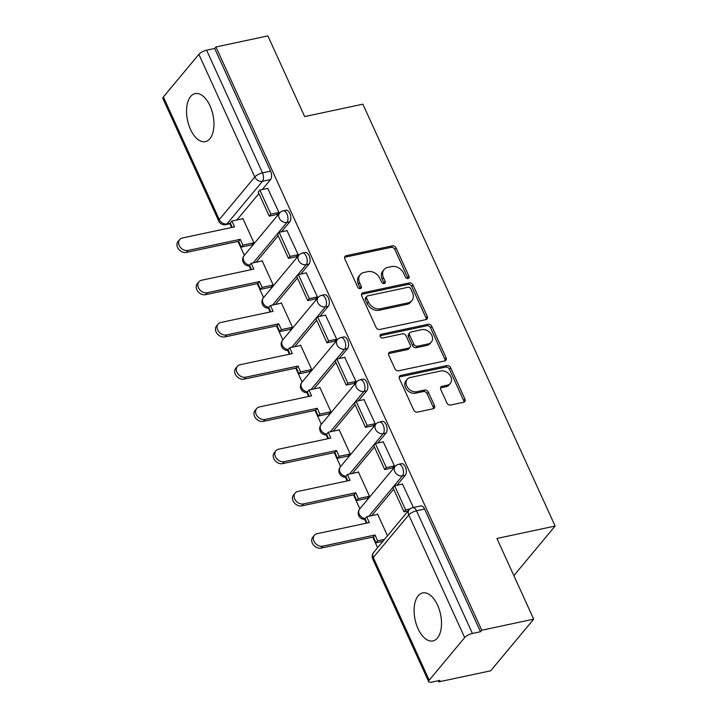 <?xml version="1.0" encoding="UTF-8"?>
<svg xmlns="http://www.w3.org/2000/svg" width="718" height="718" viewBox="0 0 718 718"><rect width="100%" height="100%" fill="white"/><g stroke="black" fill="none" stroke-linecap="round" stroke-linejoin="round"><path stroke-width="1.08" d="M408.012 278.458A2.163 1.696 39.8 0 0 408.82 277.983A2.163 1.696 39.8 0 0 408.955 276.215L396.085 247.97A3.087 2.414 39.8 0 0 392.315 245.861L346.193 255.698A3.087 2.414 39.8 0 0 345.026 256.38A3.087 2.414 39.8 0 0 344.837 258.902L357.708 287.137A2.163 1.696 39.8 0 0 360.355 288.618A2.163 1.696 39.8 0 0 361.163 288.142A2.163 1.696 39.8 0 0 361.298 286.374L359.628 282.721A9.89 7.736 39.8 0 1 360.23 274.644A9.89 7.736 39.8 0 1 363.954 272.463L367.796 271.646A9.89 7.736 39.8 0 1 379.876 278.404L381.536 282.057A2.163 1.696 39.8 0 0 384.184 283.538A2.163 1.696 39.8 0 0 384.992 283.063A2.163 1.696 39.8 0 0 385.126 281.294L383.457 277.642A9.89 7.736 39.8 0 1 384.058 269.564A9.89 7.736 39.8 0 1 387.783 267.383L391.624 266.566A9.89 7.736 39.8 0 1 403.704 273.325L405.365 276.977A2.163 1.696 39.8 0 0 408.012 278.458M407.887 278.476A2.163 1.696 39.8 0 0 407.698 277.713L394.828 249.478A3.087 2.414 39.8 0 0 391.059 247.369L344.936 257.206A3.087 2.414 39.8 0 0 344.604 257.295M360.23 288.636A2.163 1.696 39.8 0 0 360.041 287.882L358.381 284.229L359.628 282.721M384.058 283.556A2.163 1.696 39.8 0 0 383.87 282.802L382.209 279.14L383.457 277.642M437.585 605.184A24.556 13.023 -102 0 0 422.678 592.915A24.556 13.023 -102 0 0 418.02 628.672A24.556 13.023 -102 0 0 432.927 640.941A24.556 13.023 -102 0 0 437.585 605.184M210.033 105.869A24.556 13.023 -102 0 0 195.134 93.6A24.556 13.023 -102 0 0 190.467 129.357A24.556 13.023 -102 0 0 205.375 141.626A24.556 13.023 -102 0 0 210.033 105.869M446.883 402.924A3.087 2.414 39.8 0 0 450.653 405.033L463.595 402.277A3.087 2.414 39.8 0 0 464.752 401.595A3.087 2.414 39.8 0 0 464.941 399.073L450.653 367.706A3.087 2.414 39.8 0 0 446.874 365.597L400.761 375.433A3.087 2.414 39.8 0 0 399.594 376.115A3.087 2.414 39.8 0 0 399.405 378.637L413.703 409.996A3.087 2.414 39.8 0 0 417.472 412.114L433.107 408.775A3.087 2.414 39.8 0 0 434.264 408.102A3.087 2.414 39.8 0 0 434.453 405.571L428.341 392.154A3.087 2.414 39.8 0 0 424.562 390.045L416.817 391.696A8.266 6.471 39.8 0 1 407.86 387.926A8.266 6.471 39.8 0 1 407.223 379.292A8.266 6.471 39.8 0 1 410.337 377.471L440.699 371A8.266 6.471 39.8 0 1 449.647 374.769A8.266 6.471 39.8 0 1 450.285 383.403A8.266 6.471 39.8 0 1 447.179 385.216L442.117 386.302A3.087 2.414 39.8 0 0 440.951 386.975A3.087 2.414 39.8 0 0 440.762 389.506L446.883 402.924M215.947 46.975L267.886 35.9L304.665 116.594L362.868 104.182L555.131 526.052L496.919 538.464L533.698 619.158L481.751 630.233L215.947 46.975L214.691 48.483L206.596 50.206L262.501 172.867A6.291 3.339 78 0 1 262.456 181.295L226.969 223.908A6.291 3.339 78 0 1 225.811 224.653L230.577 223.639M425.927 319.618A3.087 2.414 39.8 0 0 427.084 318.936A3.087 2.414 39.8 0 0 427.273 316.414L412.985 285.046A3.087 2.414 39.8 0 0 409.206 282.937L363.093 292.773A3.087 2.414 39.8 0 0 361.926 293.456A3.087 2.414 39.8 0 0 361.737 295.978L376.035 327.336A3.087 2.414 39.8 0 0 379.804 329.454L425.927 319.618M431.814 326.376L446.111 357.743A3.087 2.414 39.8 0 1 445.923 360.265A3.087 2.414 39.8 0 1 444.756 360.948L398.643 370.784A3.087 2.414 39.8 0 1 394.864 368.666L388.752 355.248A3.087 2.414 39.8 0 1 388.941 352.726A3.087 2.414 39.8 0 1 390.098 352.044L408.802 348.059A3.087 2.414 39.8 0 0 409.969 347.377A3.087 2.414 39.8 0 0 410.157 344.846L406.101 335.943A3.087 2.414 39.8 0 0 402.322 333.834L382.856 337.99A2.163 1.696 39.8 0 1 380.513 337.002A2.163 1.696 39.8 0 1 380.343 334.741A2.163 1.696 39.8 0 1 381.159 334.265L428.045 324.267A3.087 2.414 39.8 0 1 431.814 326.376L430.567 327.884L444.855 359.251L446.111 357.743M533.698 619.158L490.681 670.8L438.734 681.876L438.222 680.754M229.957 223.765L231.654 227.489M237.999 241.41L244.344 255.339M249.164 265.92L250.905 269.735M257.25 283.655L263.596 297.575M268.415 308.157L270.156 311.971M276.502 325.891L282.847 339.82M287.667 350.402L289.408 354.216M295.753 368.137L302.099 382.066M306.918 392.638L308.659 396.453M315.005 410.382L321.35 424.302M326.169 434.884L327.911 438.698M334.256 452.618L340.601 466.547M345.421 477.12L347.162 480.934M353.507 494.864L359.853 508.784M364.672 519.365L366.413 523.18M372.75 537.1L377.578 547.699M481.751 630.233L480.495 631.741L472.408 633.464A6.291 2.055 155.5 0 0 464.672 637.593L429.184 680.206A6.291 2.055 155.5 0 0 428.673 681.696A6.291 2.055 155.5 0 0 431.895 682.1L439.99 680.377L438.734 681.876M214.691 48.483L270.587 171.144A6.291 3.339 78 0 1 270.551 179.572L262.223 189.57M258.92 193.537L236.895 219.986M163.381 96.948L219.277 219.609A6.291 2.055 155.5 0 0 218.775 221.108L162.869 98.447A6.291 2.055 -24.5 0 1 163.381 96.948L198.868 54.335A6.291 2.055 -24.5 0 1 206.596 50.206M251.973 244.82L253.912 242.693L242.81 218.326L242.406 218.81M276.951 214.476L278.997 212.582L267.742 188.394M296.202 256.721L298.248 254.827L286.994 230.631M271.224 287.065L273.163 284.938L262.061 260.571L261.657 261.047M315.453 298.966L317.5 297.064L306.245 272.876M290.476 329.302L292.414 327.184L281.312 302.808L280.909 303.292M334.705 341.203L336.751 339.309L325.496 315.121M309.727 371.547L311.666 369.42L300.564 345.053L300.16 345.529M353.956 383.448L356.002 381.545L344.739 357.358M328.97 413.783L330.917 411.665L319.806 387.289L319.411 387.774M373.207 425.684L375.254 423.791L363.99 399.603M348.221 456.029L350.169 453.902L339.058 429.535L338.663 430.019M392.45 467.93L394.496 466.027L383.241 441.839M367.472 498.265L369.42 496.147L358.309 471.771L357.914 472.256M413.397 507.5L402.493 484.085M387.487 535.799L377.56 514.016L377.156 514.501M405.302 475.262L402.43 475.872A6.291 3.339 78 0 0 402.906 468.567A6.291 3.339 78 0 0 398.652 464.304L401.524 463.693A6.291 3.339 -102 0 1 405.778 467.956A6.291 3.339 -102 0 1 405.302 475.262L396.982 485.26M393.67 489.227L371.646 515.677M386.051 433.017L383.179 433.636A6.291 3.339 78 0 0 383.654 426.33A6.291 3.339 78 0 0 379.4 422.058L382.272 421.448A6.291 3.339 -102 0 1 386.526 425.711A6.291 3.339 -102 0 1 386.051 433.017L377.731 443.015M374.419 446.991L352.394 473.431M366.799 390.78L363.936 391.391A6.291 3.339 78 0 0 364.412 384.085A6.291 3.339 78 0 0 360.149 379.822L363.021 379.203A6.291 3.339 -102 0 1 367.275 383.475A6.291 3.339 -102 0 1 366.799 390.78L358.479 400.779M355.168 404.746L333.143 431.195M347.557 348.535L344.685 349.154A6.291 3.339 78 0 0 345.161 341.849A6.291 3.339 78 0 0 340.897 337.577L343.769 336.966A6.291 3.339 -102 0 1 348.033 341.229A6.291 3.339 -102 0 1 347.557 348.535L339.228 358.533M335.916 362.509L313.892 388.95M328.305 306.299L325.433 306.909A6.291 3.339 78 0 0 325.909 299.603A6.291 3.339 78 0 0 321.646 295.34L324.518 294.721A6.291 3.339 -102 0 1 328.781 298.993A6.291 3.339 -102 0 1 328.305 306.299L319.977 316.297M316.674 320.264L294.64 346.713M309.054 264.053L306.182 264.664A6.291 3.339 78 0 0 306.658 257.358A6.291 3.339 78 0 0 302.404 253.095L305.267 252.485A6.291 3.339 -102 0 1 309.53 256.748A6.291 3.339 -102 0 1 309.054 264.053L300.725 274.052M297.423 278.019L275.389 304.468M289.803 221.817L286.931 222.427A6.291 3.339 78 0 0 287.406 215.122A6.291 3.339 78 0 0 283.152 210.85L286.024 210.239A6.291 3.339 -102 0 1 290.278 214.511A6.291 3.339 -102 0 1 289.803 221.817L281.474 231.806M278.171 235.782L256.138 262.223M555.131 526.052L513.855 575.612M480.495 631.741L424.598 509.08A6.291 3.339 -102 0 0 420.775 505.93L412.679 507.653A6.291 3.339 78 0 1 416.503 510.803L472.408 633.464M384.058 269.564L382.811 271.072A9.89 7.736 39.8 0 0 382.209 279.14M360.23 274.644L358.982 276.152A9.89 7.736 39.8 0 0 358.381 284.229M426.259 319.519A3.087 2.414 39.8 0 0 426.016 317.921L411.728 286.554A3.087 2.414 39.8 0 0 407.959 284.445L361.836 294.281A3.087 2.414 39.8 0 0 361.504 294.38M410.723 288.735A2.163 1.696 39.8 0 0 408.084 287.263L367.607 295.897A2.163 1.696 39.8 0 0 366.79 296.372A2.163 1.696 39.8 0 0 366.656 298.141L368.415 301.991A9.89 7.736 39.8 0 0 380.486 308.749L408.165 302.843A9.89 7.736 39.8 0 0 411.881 300.671A9.89 7.736 39.8 0 0 412.482 292.594L410.723 288.735M366.79 296.372L365.534 297.871A2.163 1.696 39.8 0 0 365.408 299.639L366.656 298.141M411.881 300.671L410.624 302.17A9.89 7.736 39.8 0 1 406.909 304.351L379.239 310.257A9.89 7.736 39.8 0 1 367.158 303.499L365.408 299.639M445.088 360.849A3.087 2.414 39.8 0 0 444.855 359.251M409.969 347.377L408.713 348.876A3.087 2.414 39.8 0 1 407.546 349.558L388.842 353.552A3.087 2.414 39.8 0 0 388.51 353.651M380.019 335.746L426.788 325.775L428.045 324.267M428.215 343.913A8.266 6.471 39.8 0 0 431.321 342.1A8.266 6.471 39.8 0 0 430.683 333.466A8.266 6.471 39.8 0 0 421.735 329.697L411.037 331.976A3.087 2.414 39.8 0 0 409.87 332.658A3.087 2.414 39.8 0 0 409.682 335.18L413.739 344.084A3.087 2.414 39.8 0 0 417.517 346.202L428.215 343.913L426.959 345.421A8.266 6.471 39.8 0 0 430.073 343.599L431.321 342.1M409.87 332.658L408.623 334.166A3.087 2.414 39.8 0 0 408.434 336.688L409.682 335.18M426.959 345.421L416.26 347.7A3.087 2.414 39.8 0 1 412.491 345.591L408.434 336.688M430.567 327.884A3.087 2.414 39.8 0 0 426.788 325.775M450.285 383.403L449.028 384.902A8.266 6.471 39.8 0 1 445.923 386.724L440.861 387.801A3.087 2.414 39.8 0 0 440.529 387.899M407.223 379.292L405.966 380.8A8.266 6.471 39.8 0 0 406.603 389.434A8.266 6.471 39.8 0 0 415.56 393.195L416.817 391.696M433.439 408.686A3.087 2.414 39.8 0 0 433.205 407.079L427.084 393.661A3.087 2.414 39.8 0 0 423.315 391.543L415.56 393.195M463.927 402.179A3.087 2.414 39.8 0 0 463.693 400.581L449.396 369.214A3.087 2.414 39.8 0 0 445.627 367.104L399.504 376.941A3.087 2.414 39.8 0 0 399.172 377.04M232.273 227.355L230.29 223.002L231.914 221.045L234.571 226.87L182.363 237.999A7.243 5.663 39.8 0 0 179.644 239.597A7.243 5.663 39.8 0 0 180.2 247.154A7.243 5.663 39.8 0 0 188.044 250.456L186.411 252.413A7.243 5.663 -140.2 0 1 178.567 249.11A7.243 5.663 -140.2 0 1 178.01 241.553L179.644 239.597M252.18 244.775L241.266 247.1L242.899 245.143L240.243 239.327L238.618 241.284L186.411 252.413M241.266 247.1L238.618 241.284M277.516 214.359L269.214 216.127L270.848 214.17L259.862 190.073L267.949 188.349M270.848 214.17L278.934 212.447M269.214 216.127L258.229 192.029L259.862 190.073M240.243 239.327L188.044 250.456M242.899 245.143L253.813 242.819M231.914 221.045L242.971 218.685M251.524 269.6L249.541 265.247L251.165 263.291L253.822 269.106L201.614 280.244A7.243 5.663 39.8 0 0 198.886 281.833A7.243 5.663 39.8 0 0 199.451 289.399A7.243 5.663 39.8 0 0 207.296 292.702L205.662 294.658A7.243 5.663 -140.2 0 1 197.818 291.355A7.243 5.663 -140.2 0 1 197.262 283.798L198.886 281.833M271.431 287.021L260.517 289.345L262.151 287.388L259.494 281.564L257.87 283.52L205.662 294.658M260.517 289.345L257.87 283.52M296.767 256.604L288.465 258.372L290.09 256.416L279.114 232.318L287.2 230.586M290.09 256.416L298.185 254.693M288.465 258.372L277.48 234.274L279.114 232.318M259.494 281.564L207.296 292.702M262.151 287.388L273.064 285.055M251.165 263.291L262.223 260.93M270.776 311.836L268.792 307.483L270.417 305.527L273.073 311.352L220.866 322.481A7.243 5.663 39.8 0 0 218.137 324.078A7.243 5.663 39.8 0 0 218.703 331.635A7.243 5.663 39.8 0 0 226.538 334.938L224.913 336.895A7.243 5.663 -140.2 0 1 217.069 333.601A7.243 5.663 -140.2 0 1 216.513 326.035L218.137 324.078M290.682 329.257L279.769 331.581L281.402 329.625L278.746 323.809L277.121 325.766L224.913 336.895M279.769 331.581L277.121 325.766M316.019 298.841L307.717 300.609L309.341 298.652L298.365 274.554L306.451 272.831M309.341 298.652L317.437 296.929M307.717 300.609L296.731 276.511L298.365 274.554M278.746 323.809L226.538 334.938M281.402 329.625L292.316 327.3M270.417 305.527L281.474 303.167M290.027 354.082L288.035 349.729L289.668 347.772L292.325 353.588L240.117 364.726A7.243 5.663 39.8 0 0 237.389 366.324A7.243 5.663 39.8 0 0 237.954 373.881A7.243 5.663 39.8 0 0 245.789 377.183L244.165 379.14A7.243 5.663 -140.2 0 1 236.321 375.837A7.243 5.663 -140.2 0 1 235.764 368.28L237.389 366.324M309.934 371.502L299.02 373.827L300.654 371.87L297.997 366.045L296.363 368.002L244.165 379.14M299.02 373.827L296.363 368.002M335.27 341.086L326.968 342.854L328.593 340.897L317.616 316.8L325.703 315.076M328.593 340.897L336.688 339.174M326.968 342.854L315.983 318.756L317.616 316.8M297.997 366.045L245.789 377.183M300.654 371.87L311.567 369.546M289.668 347.772L300.725 345.412M309.27 396.327L307.286 391.965L308.919 390.009L311.576 395.833L259.369 406.962A7.243 5.663 39.8 0 0 256.64 408.56A7.243 5.663 39.8 0 0 257.197 416.126A7.243 5.663 39.8 0 0 265.041 419.42L263.416 421.376A7.243 5.663 -140.2 0 1 255.572 418.082A7.243 5.663 -140.2 0 1 255.016 410.516L256.64 408.56M329.185 413.739L318.271 416.072L319.905 414.106L317.248 408.291L315.615 410.247L263.416 421.376M318.271 416.072L315.615 410.247M354.521 383.322L346.211 385.099L347.844 383.134L336.859 359.036L344.954 357.313M347.844 383.134L355.94 381.411M346.211 385.099L335.234 360.992L336.859 359.036M317.248 408.291L265.041 419.42M319.905 414.106L330.819 411.782M308.919 390.009L319.977 387.657M328.521 438.563L326.537 434.21L328.171 432.254L330.819 438.079L278.62 449.208A7.243 5.663 39.8 0 0 275.891 450.805A7.243 5.663 39.8 0 0 276.448 458.362A7.243 5.663 39.8 0 0 284.292 461.665L282.668 463.622A7.243 5.663 -140.2 0 1 274.823 460.319A7.243 5.663 -140.2 0 1 274.258 452.762L275.891 450.805M348.436 455.984L337.523 458.308L339.156 456.352L336.5 450.527L334.866 452.484L282.668 463.622M337.523 458.308L334.866 452.484M373.773 425.568L365.462 427.336L367.095 425.379L356.11 401.281L364.205 399.558M367.095 425.379L375.191 423.656M365.462 427.336L354.486 403.238L356.11 401.281M336.5 450.527L284.292 461.665M339.156 456.352L350.07 454.027M328.171 432.254L339.228 429.894M347.772 480.809L345.789 476.456L347.422 474.49L350.07 480.315L297.871 491.453A7.243 5.663 39.8 0 0 295.143 493.042A7.243 5.663 39.8 0 0 295.699 500.608A7.243 5.663 39.8 0 0 303.543 503.901L301.91 505.858A7.243 5.663 -140.2 0 1 294.075 502.564A7.243 5.663 -140.2 0 1 293.509 494.998L295.143 493.042M367.688 498.22L356.774 500.554L358.399 498.597L355.751 492.772L354.118 494.729L301.91 505.858M356.774 500.554L354.118 494.729M393.024 467.804L384.713 469.581L386.347 467.624L375.361 443.518L383.457 441.794M386.347 467.624L394.442 465.892M384.713 469.581L373.737 445.483L375.361 443.518M355.751 492.772L303.543 503.901M358.399 498.597L369.321 496.264M347.422 474.49L358.479 472.139M367.024 523.045L365.04 518.692L366.674 516.736L369.321 522.56L317.123 533.689A7.243 5.663 39.8 0 0 314.394 535.287A7.243 5.663 39.8 0 0 314.951 542.844A7.243 5.663 39.8 0 0 322.795 546.147L321.161 548.103A7.243 5.663 -140.2 0 1 313.326 544.8A7.243 5.663 -140.2 0 1 312.761 537.244L314.394 535.287M382.882 541.327L376.026 542.79L377.65 540.833L375.002 535.009L373.369 536.974L321.161 548.103M376.026 542.79L373.369 536.974M408.219 510.911L403.965 511.817L405.598 509.861L394.613 485.763L402.708 484.04M405.598 509.861L410.041 508.918M403.965 511.817L392.988 487.719L394.613 485.763M375.002 535.009L322.795 546.147M377.65 540.833L384.516 539.371M366.674 516.736L377.731 514.375M407.698 277.713L408.955 276.215M360.041 287.882L361.298 286.374M383.87 282.802L385.126 281.294M464.672 637.593L408.775 514.932L373.279 557.536L429.184 680.206M270.551 179.572L262.456 181.295A6.291 4.927 39.8 0 1 254.773 176.996L198.868 54.335M230.37 223.181L226.969 223.908A6.291 4.927 39.8 0 1 219.277 219.609L254.773 176.996A6.291 2.055 -24.5 0 1 262.501 172.867L270.587 171.144M398.652 464.304A6.291 6.291 0 0 0 395.124 466.431A6.291 4.927 -140.2 0 0 394.747 471.573A6.291 4.927 -140.2 0 0 402.43 475.872L368.774 516.287M379.4 422.058A6.291 6.291 0 0 0 375.873 424.185A6.291 4.927 -140.2 0 0 375.496 429.328A6.291 4.927 -140.2 0 0 383.179 433.636L349.522 474.042M360.149 379.822A6.291 6.291 0 0 0 356.631 381.949A6.291 4.927 -140.2 0 0 356.245 387.092A6.291 4.927 -140.2 0 0 363.936 391.391L330.271 431.805M340.897 337.577A6.291 6.291 0 0 0 337.379 339.704A6.291 4.927 -140.2 0 0 336.993 344.846A6.291 4.927 -140.2 0 0 344.685 349.154L311.02 389.56M321.646 295.34A6.291 6.291 0 0 0 318.128 297.467A6.291 4.927 -140.2 0 0 317.742 302.61A6.291 4.927 -140.2 0 0 325.433 306.909L291.768 347.324M302.404 253.095A6.291 6.291 0 0 0 298.876 255.222A6.291 4.927 -140.2 0 0 298.491 260.365A6.291 4.927 -140.2 0 0 306.182 264.664L272.517 305.078M283.152 210.85A6.291 6.291 0 0 0 279.625 212.986A6.291 4.927 -140.2 0 0 279.239 218.128A6.291 4.927 -140.2 0 0 286.931 222.427L253.274 262.842M249.649 265.113A6.291 4.927 -140.2 0 1 243.752 260.733A6.291 4.927 39.8 0 1 244.129 255.59A6.291 6.291 0 0 0 249.819 265.857M268.9 307.349A6.291 4.927 -140.2 0 1 263.003 302.978A6.291 4.927 39.8 0 1 263.38 297.835A6.291 6.291 0 0 0 269.07 308.103M288.151 349.594A6.291 4.927 -140.2 0 1 282.255 345.223A6.291 4.927 39.8 0 1 282.632 340.081A6.291 6.291 0 0 0 288.322 350.348M307.403 391.84A6.291 4.927 -140.2 0 1 301.497 387.46A6.291 4.927 39.8 0 1 301.883 382.317A6.291 6.291 0 0 0 307.573 392.584M326.654 434.076A6.291 4.927 -140.2 0 1 320.749 429.705A6.291 4.927 39.8 0 1 321.134 424.562A6.291 6.291 0 0 0 326.825 434.83M345.896 476.321A6.291 4.927 -140.2 0 1 340 471.941A6.291 4.927 39.8 0 1 340.386 466.799A6.291 6.291 0 0 0 346.067 477.066M365.148 518.558A6.291 4.927 -140.2 0 1 359.251 514.187A6.291 4.927 39.8 0 1 359.637 509.044A6.291 6.291 0 0 0 365.318 519.311M424.598 509.08L416.503 510.803A6.291 2.055 -24.5 0 0 408.775 514.932A6.291 4.927 -140.2 0 1 409.161 509.789L373.665 552.393A6.291 6.291 0 0 0 372.777 559.035L428.673 681.696M372.777 559.035A6.291 2.055 155.5 0 1 373.279 557.536A6.291 4.927 -140.2 0 1 373.665 552.393M344.936 257.206L346.193 255.698M391.059 247.369L392.315 245.861M394.828 249.478L396.085 247.97M361.836 294.281L363.093 292.773M407.959 284.445L409.206 282.937M411.728 286.554L412.985 285.046M426.016 317.921L427.273 316.414M367.158 303.499L368.415 301.991M379.239 310.257L380.486 308.749M406.909 304.351L408.165 302.843M388.842 353.552L390.098 352.044M407.546 349.558L408.802 348.059M380.019 335.629L381.159 334.265M412.491 345.591L413.739 344.084M416.26 347.7L417.517 346.202M440.861 387.801L442.117 386.302M445.923 386.724L447.179 385.216M423.315 391.543L424.562 390.045M427.084 393.661L428.341 392.154M433.205 407.079L434.453 405.571M399.504 376.941L400.761 375.433M445.627 367.104L446.874 365.597M449.396 369.214L450.653 367.706M463.693 400.581L464.941 399.073M244.129 255.59L279.625 212.986M263.38 297.835L298.876 255.222M282.632 340.081L318.128 297.467M301.883 382.317L337.379 339.704M321.134 424.562L356.631 381.949M340.386 466.799L375.873 424.185M359.637 509.044L395.124 466.431M412.679 507.653A6.291 6.291 0 0 0 409.161 509.789M218.775 221.108A6.291 6.291 0 0 0 225.811 224.653"/></g></svg>
